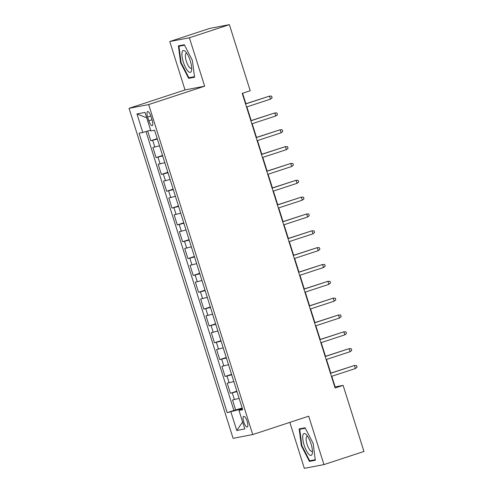<?xml version="1.0" encoding="UTF-8"?>
<svg xmlns="http://www.w3.org/2000/svg" width="493" height="493" viewBox="0 0 493 493"><rect width="100%" height="100%" fill="white"/><g stroke="black" fill="none" stroke-linecap="round" stroke-linejoin="round"><path stroke-width="0.74" d="M247.153 421.355A5.651 1.713 -108.2 0 0 243.696 416.308A5.651 1.713 -108.2 0 0 243.758 422.008A5.651 1.713 -108.2 0 0 247.221 427.049A5.651 1.713 -108.2 0 0 247.153 421.355M289.847 422.384L304.341 468.35L323.963 464.597L363.945 451.465L343.11 385.378L335.154 386.9L331.807 376.276M129.055 108.324L233.103 438.326L252.724 434.573L148.676 104.571L129.055 108.324L185.029 89.942L204.65 86.189L189.392 37.782L169.765 41.535L185.029 89.942M169.765 41.535L209.747 28.403L229.374 24.65L189.392 37.782M147.703 131.027L150.766 140.739L157.218 138.619M159.492 145.817L152.885 147.475L156.071 157.575L162.53 155.455M164.798 162.653L158.198 164.311L161.377 174.411L167.836 172.291M170.103 179.489L163.503 181.147L166.689 191.253L173.148 189.127M175.416 196.325L168.809 197.983L171.995 208.089L178.454 205.969M180.721 213.161L174.121 214.825L177.307 224.925L183.766 222.805M186.034 229.997L179.427 231.661L182.613 241.761L189.072 239.641M191.339 246.833L184.739 248.497L187.925 258.597L194.384 256.477M196.652 263.675L190.045 265.333L193.231 275.433L199.69 273.313M201.957 280.511L195.357 282.169L198.543 292.269L204.996 290.149M207.27 297.347L200.663 299.004L203.849 309.111L210.308 306.985M212.575 314.183L205.975 315.84L209.155 325.947L215.614 323.827M217.881 331.019L211.281 332.683L214.467 342.783L220.926 340.663M223.193 347.855L216.587 349.519L219.773 359.619L226.232 357.499M228.499 364.697L221.899 366.354L225.085 376.455L231.544 374.335M233.811 381.533L227.205 383.19L230.391 393.291L236.85 391.171M229.374 24.65L250.21 90.737L242.211 93.362L335.117 388.003L343.11 385.378M147.672 117.081L148.843 120.785A5.478 1.664 -108.2 0 0 152.195 125.672A5.478 1.664 -108.2 0 0 152.127 120.156L150.963 116.453A5.478 1.664 -108.2 0 0 147.61 111.56A5.478 1.664 -108.2 0 0 147.672 117.081L150.827 116.046M242.482 409.036L238.982 410.422L242.698 409.714L154.574 130.22L150.858 130.928L145.022 112.41L136.955 113.951L142.797 132.475L139.081 133.184L227.205 412.678L239.438 409.461L239.66 410.151M238.982 410.422L244.824 428.941L236.757 430.488L230.921 411.963M157.366 139.081L150.766 140.739M145.977 131.539L233.922 410.472L242.162 408.007M239.117 398.369L232.517 400.026L235.703 410.127M236.997 391.633L230.391 393.291M231.685 374.797L225.085 376.455M226.379 357.961L219.773 359.619M221.067 341.125L214.467 342.783M215.761 324.283L209.155 325.947M210.449 307.447L203.849 309.111M205.143 290.611L198.543 292.269M199.838 273.775L193.231 275.433M194.525 256.939L187.925 258.597M189.22 240.103L182.613 241.761M183.907 223.261L177.307 224.925M178.602 206.425L171.995 208.089M173.289 189.589L166.689 191.253M167.984 172.753L161.377 174.411M162.672 155.917L156.071 157.575M323.963 464.597L308.704 416.191L252.724 434.573M204.65 86.189L148.676 104.571M330.809 373.127L326.495 359.44M325.503 356.291L321.19 342.604M320.197 339.455L315.877 325.768M314.885 322.619L310.572 308.932M309.579 305.783L305.259 292.09M304.267 288.941L299.954 275.254M298.961 272.105L294.648 258.418M293.649 255.269L289.336 241.582M288.343 238.433L284.03 224.746M283.037 221.597L278.718 207.91M277.725 204.761L273.412 191.074M272.419 187.925L268.1 174.232M267.107 171.083L262.794 157.396M261.801 154.247L257.482 140.56M256.489 137.411L252.176 123.725M251.184 120.575L246.87 106.889M245.871 103.74L242.568 93.245M242.316 408.512L239.438 409.461M334.802 387.017L335.154 386.9M150.618 130.17L142.797 132.475M233.922 410.472L227.205 412.678M146.729 117.833L136.955 113.951M236.757 430.488L242.63 422.002M180.567 62.679L188.646 78.356L194.556 77.228L192.387 60.417L184.314 44.734L178.404 45.861L180.567 62.679L181.067 62.512M315.329 460.265L313.16 443.453L305.081 427.77L299.171 428.904L301.34 445.715L309.419 461.399L315.329 460.265M192.874 76.97L188.646 78.356M313.647 460.012L309.419 461.399M301.839 445.549L301.34 445.715M270.472 99.136L272.124 97.824L271.594 96.135L269.517 96.104L270.472 99.136L246.512 107.006M245.557 103.974L269.517 96.104L245.52 103.857M190.249 60.781A11.481 3.482 -108.2 0 0 185.639 51.74A11.481 3.482 -108.2 0 0 182.102 52.227A11.481 3.482 -108.2 0 0 183.353 62.1A11.481 3.482 -108.2 0 0 188.295 71.479A11.481 3.482 -108.2 0 0 191.611 69.944A11.481 3.482 -108.2 0 0 190.249 60.781M186.915 53.417A7.863 2.385 -108.2 0 0 186.237 53.349A7.863 2.385 -108.2 0 0 186.329 61.274A7.863 2.385 -108.2 0 0 191.142 68.287A7.863 2.385 -108.2 0 0 191.654 67.837M194.482 76.662L188.899 77.734L181.073 62.537L178.971 46.243L184.542 45.183M182.558 45.066L178.971 46.243M306.307 434.672A11.481 3.482 -108.2 0 0 302.862 439.577A11.481 3.482 -108.2 0 0 308.834 454.287A11.481 3.482 -108.2 0 0 312.383 452.981A11.481 3.482 -108.2 0 0 306.406 434.777A11.481 3.482 -108.2 0 0 306.307 434.672M307.687 436.453A7.863 2.385 -108.2 0 0 307.01 436.391A7.863 2.385 -108.2 0 0 306.603 442.498A7.863 2.385 -108.2 0 0 310.331 450.571A7.863 2.385 -108.2 0 0 311.915 451.329A7.863 2.385 -108.2 0 0 312.42 450.873M315.255 459.704L309.672 460.77L301.845 445.573L299.744 429.286L305.315 428.22M303.331 428.109L299.744 429.286M275.778 115.972L277.436 114.659L276.9 112.971L274.823 112.94L275.778 115.972L251.824 123.842M250.869 120.81L274.823 112.94L250.832 120.693M281.084 132.808L282.742 131.495L282.212 129.813L280.129 129.782L281.084 132.808L257.13 140.678M256.175 137.646L280.129 129.782L256.138 137.529M286.396 149.644L288.048 148.331L287.518 146.649L285.441 146.618L286.396 149.644L262.442 157.513M261.487 154.482L285.441 146.618L261.45 154.364M291.702 166.486L293.36 165.167L292.83 163.485L290.747 163.454L291.702 166.486L267.748 174.349M266.793 171.317L290.747 163.454L266.756 171.2M297.014 183.322L298.666 182.003L298.136 180.321L296.059 180.29L297.014 183.322L273.06 191.185M272.105 188.16L296.059 180.29L272.068 188.036M302.32 200.158L303.978 198.839L303.448 197.157L301.365 197.126L302.32 200.158L278.366 208.021M277.411 204.996L301.365 197.126L277.374 204.872M307.632 216.994L309.284 215.681L308.754 213.993L306.677 213.962L307.632 216.994L283.678 224.863M282.717 221.832L306.677 213.962L282.68 221.714M312.938 233.83L314.596 232.517L314.059 230.835L311.983 230.798L312.938 233.83L288.984 241.699M288.029 238.667L311.983 230.798L287.992 238.55M318.25 250.666L319.902 249.353L319.372 247.671L317.295 247.64L318.25 250.666L294.29 258.535M293.335 255.503L317.295 247.64L293.298 255.386M323.556 267.508L325.214 266.189L324.677 264.507L322.601 264.476L323.556 267.508L299.602 275.371M298.647 272.339L322.601 264.476L298.61 272.222M328.862 284.344L330.52 283.025L329.99 281.343L327.907 281.312L328.862 284.344L304.908 292.207M303.953 289.175L327.907 281.312L303.916 289.058M334.174 301.18L335.825 299.861L335.295 298.179L333.219 298.148L334.174 301.18L310.22 309.043M309.265 306.017L333.219 298.148L309.228 305.894M339.48 318.016L341.138 316.697L340.608 315.015L338.525 314.984L339.48 318.016L315.526 325.885M314.571 322.853L338.525 314.984L314.534 322.73M344.792 334.852L346.443 333.539L345.913 331.851L343.837 331.82L344.792 334.852L320.838 342.721M319.883 339.689L343.837 331.82L319.846 339.572M350.098 351.688L351.755 350.375L351.226 348.693L349.143 348.656L350.098 351.688L326.144 359.557M325.189 356.525L349.143 348.656L325.152 356.408M355.41 368.524L357.061 367.211L356.531 365.529L354.455 365.498L355.41 368.524L331.456 376.393M330.495 373.361L354.455 365.498L330.458 373.244M154.82 147.105L152.701 140.369M234.452 399.657L232.326 392.921M229.146 382.821L227.02 376.085M223.834 365.985L221.708 359.249M218.528 349.149L216.402 342.413M213.216 332.307L211.096 325.577M207.91 315.471L205.784 308.735M202.598 298.635L200.478 291.899M197.292 281.799L195.166 275.063M191.98 264.963L189.86 258.227M186.674 248.127L184.548 241.391M181.369 231.291L179.242 224.555M176.056 214.449L173.937 207.719M170.751 197.613L168.624 190.877M165.438 180.777L163.319 174.041M160.133 163.941L158.006 157.205M151.998 119.744L148.843 120.785"/></g></svg>
